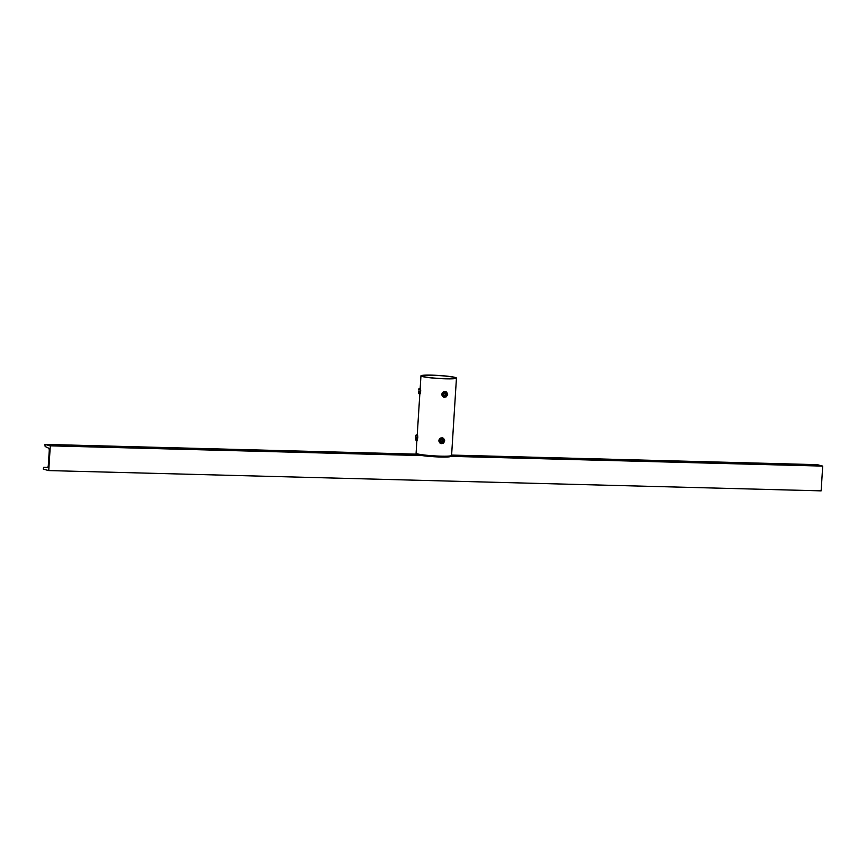 <?xml version="1.0" encoding="UTF-8"?>
<svg xmlns="http://www.w3.org/2000/svg" width="866" height="866" viewBox="0 0 866 866"><rect width="100%" height="100%" fill="white"/><g stroke="black" fill="none" stroke-linecap="round" stroke-linejoin="round"><path stroke-width="1.3" d="M417.076 437.806C417.293 433.844 417.542 433.693 417.813 437.352C417.066 441.281 416.817 441.433 417.076 437.806L415.832 437.709L415.853 440.08L415.832 437.709M419.999 391.4C420.216 387.438 420.454 387.286 420.724 390.945C419.978 394.874 419.739 395.026 419.999 391.4L418.754 391.302L418.776 393.662L418.754 391.302M447.051 392.969L446.78 392.428M446.293 391.887L444.821 391.335L441.822 394.182L444.453 397.213L445.741 396.888M445.86 391.768L445.167 391.367M444.139 439.376L443.857 438.835M443.37 438.293L441.898 437.741L438.9 440.588L441.53 443.63L442.818 443.305M442.937 438.174L442.245 437.785M445.167 378.691A16.66 1.418 3.6 0 0 455.332 378.02A16.66 1.418 3.6 0 0 432.231 375.259A16.66 1.418 3.6 0 0 422.078 375.931A16.66 1.418 3.6 0 0 445.167 378.691M443.652 397.061L445.092 396.888M440.74 443.479L442.169 443.295M416.936 439.798L416.091 453.21A17.785 1.515 3.6 0 0 440.74 456.155A17.785 1.515 3.6 0 0 451.587 455.44L456.447 378.085A17.785 1.515 3.6 0 0 431.798 375.14A17.785 1.515 3.6 0 0 420.952 375.855A17.785 1.515 3.6 0 0 445.611 378.81A17.785 1.515 3.6 0 0 456.447 378.085M440.946 443.544L441.53 443.63M443.868 397.137L444.453 397.213M441.379 441.866A1.321 1.212 104.9 0 0 442.006 439.495M443.392 441.617A1.559 1.429 104.9 0 0 441.01 440.004A1.559 1.429 104.9 0 0 441.4 442.136A1.559 1.429 104.9 0 0 443.392 441.617M441.119 440.112A1.321 1.212 -75.1 0 1 442.472 439.517A1.321 1.212 -75.1 0 1 443.143 441.487A1.321 1.212 -75.1 0 1 441.79 442.071A1.321 1.212 -75.1 0 1 441.119 440.112M438.954 441.227A2.49 2.284 104.9 0 0 439.398 442.18M440.415 438.142L443.587 438.348L444.756 440.859L444.106 442.104L443.273 443.305L440.632 443.23L438.9 440.567M439.993 443.067L440.632 443.23M438.921 441.151L439.657 442.753M440.946 438.283L439.473 440.718M439.094 439.69L439.657 438.77M440.556 438.066L443.587 438.348M442.039 443.295A2.49 2.284 104.9 0 0 444.258 439.625A2.49 2.284 104.9 0 0 440.296 439.527A2.49 2.284 104.9 0 0 442.039 443.295M441.606 438.099A2.49 2.284 104.9 0 0 441.065 438.077M444.301 395.459A1.321 1.212 104.9 0 0 444.929 393.088M446.304 395.21A1.559 1.429 104.9 0 0 445.914 393.088A1.559 1.429 104.9 0 0 443.922 393.597A1.559 1.429 104.9 0 0 444.312 395.73A1.559 1.429 104.9 0 0 446.304 395.21M444.041 393.705A1.321 1.212 -75.1 0 1 445.395 393.11A1.321 1.212 -75.1 0 1 446.066 395.069A1.321 1.212 -75.1 0 1 444.713 395.665A1.321 1.212 -75.1 0 1 444.041 393.705M441.866 394.82A2.49 2.284 104.9 0 0 442.31 395.773M443.338 391.735L446.51 391.941L447.668 394.452L447.018 395.697L446.196 396.888L443.554 396.823L441.822 394.16M442.916 396.65L443.554 396.823M441.833 394.744L442.58 396.347M443.868 391.876L442.385 394.311M442.017 393.283L442.58 392.363M443.468 391.659L446.51 391.941M444.962 396.877A2.49 2.284 104.9 0 0 447.181 393.218A2.49 2.284 104.9 0 0 443.208 393.11A2.49 2.284 104.9 0 0 444.962 396.877M444.529 391.681A2.49 2.284 104.9 0 0 443.987 391.67M419.826 393.749L418.776 393.662M420.162 388.553L419.047 388.585L418.7 389.992L419.003 388.628M419.047 388.585L420.14 388.791M416.914 440.155L415.853 440.08M417.239 434.959L416.124 435.003L415.777 436.399L416.091 435.024L417.228 435.208M451.608 455.072L817.266 464.663L822.7 466.103L450.85 456.35A17.114 1.461 -176.4 0 1 437.124 456.891A17.114 1.461 -176.4 0 1 418.04 454.834A17.114 1.461 -176.4 0 1 416.698 454.174L416.73 453.665M91.818 446.596L87.065 446.022L91.818 446.596M775.741 463.905L780.482 464.479L775.741 463.905M263.459 451.099L258.718 450.526L263.459 451.099M604.1 459.402L608.841 459.965L604.1 459.402M44.859 444.388L45.173 446.52L48.507 448.112A2.49 0.974 -88.5 0 1 49.243 450.818L48.334 465.226A2.49 0.974 91.5 0 1 47.305 467.456L43.863 467.25L43.354 468.365L43.3 469.145L48.734 470.584L50.293 445.838L44.859 444.388L416.698 454.152M50.293 445.838L422.143 455.592M48.734 470.584L821.141 490.86L822.7 466.103M417.195 435.674L419.858 393.391M420.118 389.267L420.952 375.855"/></g></svg>
